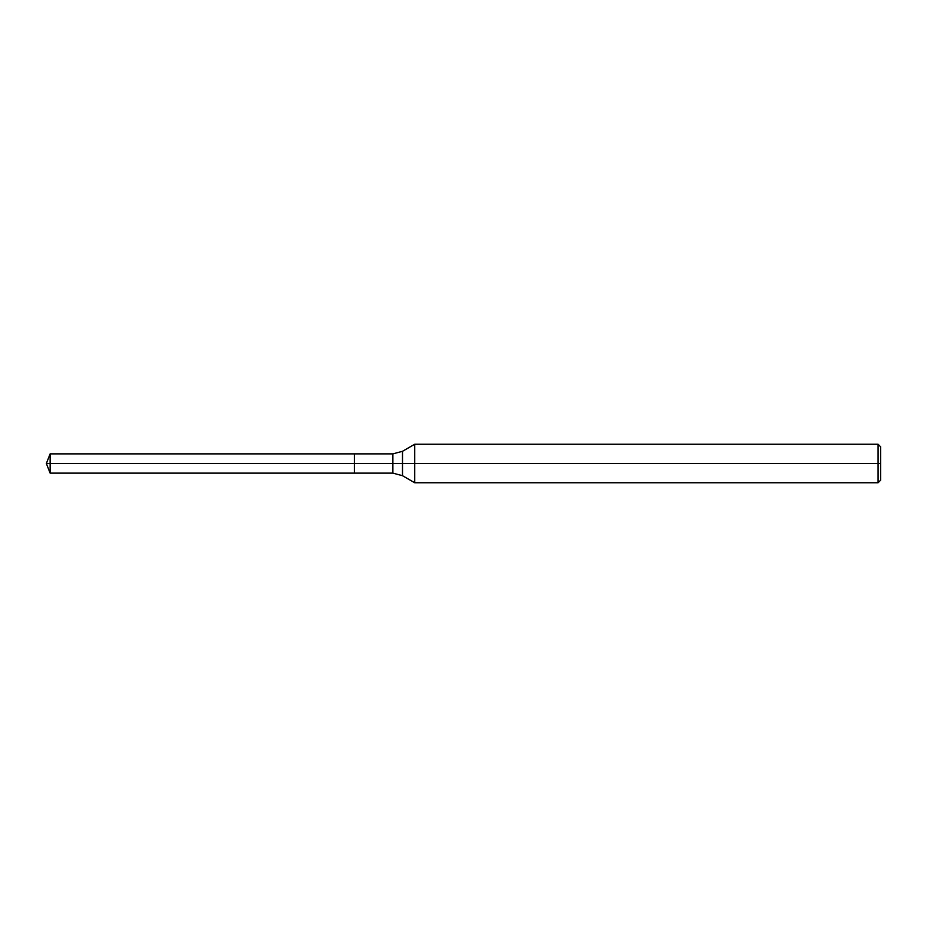<?xml version="1.0" encoding="UTF-8"?>
<svg xmlns="http://www.w3.org/2000/svg" width="927" height="927" viewBox="0 0 927 927"><rect width="100%" height="100%" fill="white"/><g stroke="black" fill="none" stroke-linecap="round" stroke-linejoin="round"><path stroke-width="1.39" d="M414.717 482.758L414.717 444.242L878.078 444.242L878.078 482.758L414.717 482.758L402.503 475.702L402.503 451.298L414.717 444.242M392.886 453.871L392.886 473.129L354.404 473.129L354.404 453.871L50.139 453.871L354.404 453.871L354.404 473.129L354.404 453.871L392.886 453.871L402.503 451.298M878.078 482.758L880.65 480.186L880.65 446.814L878.078 444.242M354.404 463.5L46.35 463.5L50.139 473.129L354.404 473.129L50.139 473.129L50.139 453.871L50.139 473.129L46.35 463.5L50.139 453.871L46.35 463.5L880.65 463.5M392.886 473.129L402.503 475.702"/></g></svg>
